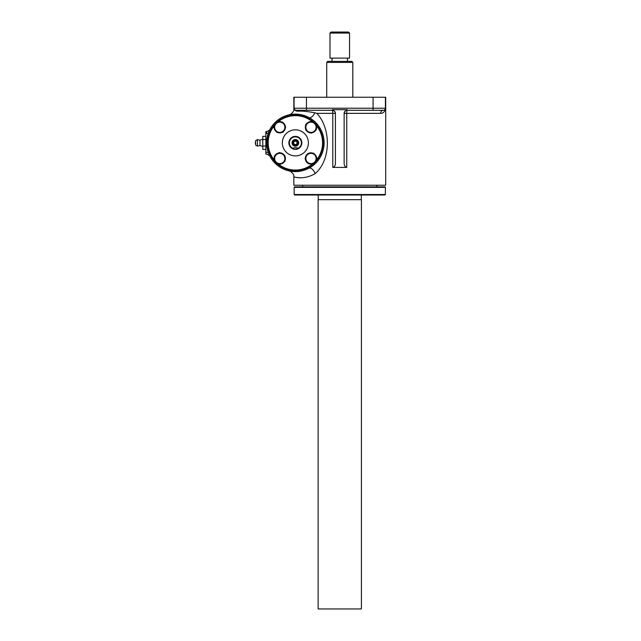 <?xml version="1.0" encoding="UTF-8"?>
<svg xmlns="http://www.w3.org/2000/svg" width="641" height="641" viewBox="0 0 641 641"><rect width="100%" height="100%" fill="white"/><g stroke="black" fill="none" stroke-linecap="round" stroke-linejoin="round"><path stroke-width="0.96" d="M303.842 115.404L300.397 114.571M294.828 109.747L294.147 108.217L293.834 97.24L293.834 108.826L294.147 97.24L385.714 97.24L385.714 185.241L293.834 185.241L293.834 176.908C294.596 173.455 289.043 170.37 289.059 170.907L300.413 171.163M385.425 97.24L385.425 108.217C384.969 111.646 383.366 113.353 380.61 113.353L346.749 113.353L346.749 167.413L332.799 167.413L332.799 113.353L316.862 113.353C331.189 128.561 331.044 160.066 315.18 173.615C302.792 180.73 293.458 176.523 293.834 176.908M269.709 129.923L266.976 131.573L265.863 131.573L265.863 154.161L266.976 154.161L269.717 155.843M268.715 153.632C270.029 156.572 270.029 156.572 268.715 153.632A3.077 2.492 158 0 0 265.863 152.229C267.313 154.777 267.313 154.777 265.863 152.229L265.863 133.504C267.313 130.956 267.313 130.956 265.863 133.504A3.077 2.492 22 0 0 268.715 132.102C270.029 129.161 270.029 129.161 268.715 132.102L266.824 146.228M266.648 132.094L266.295 132.703M346.749 167.413C345.138 166.924 344.273 165.634 344.137 163.527L344.137 113.353L344.738 111.526L347.214 109.675L332.334 109.675L334.81 111.526A3.077 3.077 0 0 0 332.334 110.276L296.198 110.276A2.051 2.051 0 0 1 294.147 108.217L373.086 108.217L373.086 97.24M297.144 177.549L299.651 177.749M385.169 109.859L385.305 109.331M268.002 151.661L267.818 151.06M267.297 149.057L267.065 147.863M294.147 108.746C294.531 110.404 295.862 111.222 298.153 111.197C302.023 110.893 307.6 111.43 314.883 112.808A6.162 3.005 118.2 0 1 308.962 117.543A28.741 28.741 0 0 0 266.624 142.871A28.741 28.741 0 0 0 308.962 168.19A28.741 28.741 0 0 0 308.962 117.543L296.286 114.138L289.828 114.659L296.262 114.138M347.214 109.675L347.214 110.276A3.077 3.077 0 0 0 344.137 113.353A3.077 3.077 0 0 1 347.214 110.276L383.35 110.276C384.496 110.316 385.177 109.627 385.401 108.217A2.051 2.051 0 0 1 383.35 110.276A2.051 2.051 0 0 0 385.401 108.217A2.051 2.051 0 0 1 383.35 110.276A3.077 2.74 -90 0 0 380.61 113.353M385.401 97.24L385.425 108.217M334.81 111.526L335.411 113.353L335.411 163.527C335.275 165.634 334.41 166.924 332.799 167.413M296.527 111.029L295.445 110.573M314.883 112.808L316.862 113.353M298.153 111.197A3.077 2.74 90 0 0 296.198 110.276A2.051 2.051 0 0 1 294.147 108.217M344.137 113.353L346.749 113.353A3.077 0.465 -90 0 1 347.214 110.276A3.077 3.077 0 0 0 344.738 111.526M315.18 173.615A6.162 3.005 61.8 0 0 308.962 168.19M335.411 113.353L332.799 113.353A3.077 0.465 90 0 0 332.334 110.276A3.077 3.077 0 0 1 335.411 113.353A3.077 3.077 0 0 0 332.334 110.276L332.334 109.675M384.888 195.016L294.66 195.016L294.147 194.503L385.401 194.503L384.888 195.016M294.147 187.38L294.66 186.868L384.888 186.868L385.401 187.38L294.147 187.38L294.147 194.503M319.595 608.95L361.412 608.95L361.412 199.663L318.128 199.663L318.128 608.95L319.595 608.95M329.995 33.076L331.02 32.05L348.528 32.05L349.553 33.076L329.995 33.076L329.995 58.123L349.553 58.123L349.553 33.076M326.734 62.409L327.759 61.384L351.781 61.384L352.814 62.409L326.734 62.409L326.734 97.24M297.063 142.871A1.691 1.691 0 0 0 295.365 141.172A1.691 1.691 0 0 0 293.674 142.871A1.691 1.691 0 0 0 295.365 144.562A1.691 1.691 0 0 0 297.063 142.871M293.161 142.871A2.203 2.203 0 0 1 295.365 140.659A2.203 2.203 0 0 1 297.576 142.871A2.203 2.203 0 0 1 295.365 145.074A2.203 2.203 0 0 1 293.161 142.871M292.328 142.871A3.037 3.037 0 0 1 295.365 139.826A3.037 3.037 0 0 1 298.41 142.871A3.037 3.037 0 0 1 295.365 145.908A3.037 3.037 0 0 1 292.328 142.871M292.032 142.871A3.333 3.333 0 0 1 295.365 139.53A3.333 3.333 0 0 1 298.706 142.871A3.333 3.333 0 0 1 295.365 146.204A3.333 3.333 0 0 1 292.032 142.871M289.363 142.871A6.001 6.001 0 0 0 293.738 148.648L293.738 149.177A6.522 6.522 0 0 1 295.365 136.349A6.522 6.522 0 0 1 296.999 149.177A6.522 6.522 0 0 1 293.738 149.177L296.999 149.177L296.999 148.648A6.001 6.001 0 0 0 295.365 136.862A6.001 6.001 0 0 0 289.363 142.871M293.738 148.648L293.738 147.759L296.999 147.759L296.999 148.648M304.587 152.085A13.036 13.036 0 0 0 304.587 133.649A13.036 13.036 0 0 0 286.15 133.649A13.036 13.036 0 0 0 286.15 152.085A13.036 13.036 0 0 0 304.587 152.085M274.364 125.596A27.194 27.194 0 0 0 274.364 160.138M278.098 163.872A27.194 27.194 0 0 0 312.64 163.872M313.89 163.471A27.707 27.707 0 0 1 276.079 162.758M274.765 161.388A27.707 27.707 0 0 1 275.478 123.585M316.374 160.138A27.194 27.194 0 0 0 316.374 125.596M312.64 121.862A27.194 27.194 0 0 0 278.098 121.862M276.848 122.263A27.707 27.707 0 0 1 314.651 122.976M315.973 124.346A27.707 27.707 0 0 1 315.26 162.157M274.492 155.763L274.781 161.684L280.053 164.392L285.029 161.187L284.748 155.266L279.476 152.55L274.492 155.763M282.537 162.79A5.136 5.136 0 0 1 274.636 158.72A5.136 5.136 0 0 1 282.112 153.912A5.136 5.136 0 0 1 282.537 162.79M308.265 163.743L314.186 163.455L316.894 158.183L313.689 153.207L307.768 153.487L305.052 158.76L308.265 163.743M315.292 155.691A5.136 5.136 0 0 1 311.222 163.599A5.136 5.136 0 0 1 306.414 156.124A5.136 5.136 0 0 1 315.292 155.691M316.245 129.971L315.957 124.05L310.685 121.341L305.701 124.546L305.989 130.468L311.262 133.184L316.245 129.971M308.193 122.944A5.136 5.136 0 0 1 316.101 127.014A5.136 5.136 0 0 1 308.625 131.822A5.136 5.136 0 0 1 308.193 122.944M282.473 121.99L276.551 122.279L273.843 127.551L277.048 132.527L282.969 132.246L285.686 126.974L282.473 121.99M275.446 130.043A5.136 5.136 0 0 1 279.516 122.135A5.136 5.136 0 0 1 284.324 129.61A5.136 5.136 0 0 1 275.446 130.043M265.863 136.349L262.778 136.349L262.778 149.385L265.863 149.385M259.958 140.155L259.958 145.579L257.41 146.148L257.41 139.586L259.958 140.155L262.778 139.281M257.41 139.586L255.599 140.708L255.599 145.026L257.41 146.148M262.778 146.036L265.863 146.036M262.778 139.522L265.863 139.522M284.772 155.875A5.649 5.649 0 0 1 285.005 160.571M284.516 161.516A5.649 5.649 0 0 1 280.566 164.064M279.508 164.112A5.649 5.649 0 0 1 275.326 161.965M274.749 161.075A5.649 5.649 0 0 1 274.524 156.372M275.005 155.434A5.649 5.649 0 0 1 278.963 152.887M280.021 152.83A5.649 5.649 0 0 1 284.203 154.986M308.377 153.463A5.649 5.649 0 0 1 313.072 153.231M314.018 153.72A5.649 5.649 0 0 1 316.566 157.67M316.614 158.728A5.649 5.649 0 0 1 314.467 162.91M313.569 163.487A5.649 5.649 0 0 1 308.874 163.711M307.936 163.231A5.649 5.649 0 0 1 305.388 159.272M305.332 158.215A5.649 5.649 0 0 1 307.488 154.032M305.965 129.859A5.649 5.649 0 0 1 305.733 125.163M306.222 124.218A5.649 5.649 0 0 1 310.172 121.67M311.23 121.622A5.649 5.649 0 0 1 315.412 123.769M315.989 124.658A5.649 5.649 0 0 1 316.213 129.362M315.733 130.299A5.649 5.649 0 0 1 311.774 132.847M310.717 132.903A5.649 5.649 0 0 1 306.534 130.748M282.361 132.27A5.649 5.649 0 0 1 277.665 132.503M276.72 132.014A5.649 5.649 0 0 1 274.172 128.064M274.124 127.006A5.649 5.649 0 0 1 276.271 122.824M277.16 122.247A5.649 5.649 0 0 1 281.864 122.022M282.801 122.503A5.649 5.649 0 0 1 285.349 126.461M285.405 127.519A5.649 5.649 0 0 1 283.25 131.701M308.409 142.871A13.036 13.036 0 0 1 295.365 155.907A13.036 13.036 0 0 1 282.328 142.871A13.036 13.036 0 0 1 295.365 129.827A13.036 13.036 0 0 1 308.409 142.871M306.462 97.24L306.462 110.276M373.086 110.276L373.086 108.217L385.401 108.217A2.051 2.051 0 0 1 383.35 110.276M293.834 108.826C294.564 112.183 289.307 115.284 289.043 114.827L289.051 114.827M385.401 187.38L385.401 194.503M376.852 185.241L376.852 186.868M302.696 185.241L302.696 186.868M361.332 199.663L361.332 195.016M318.216 199.663L318.216 195.016M332.046 58.123L332.046 61.384M352.814 62.409L352.814 97.24M347.502 58.123L347.502 61.384M255.599 141.941A1.538 1.538 0 0 0 255.599 143.792M259.958 145.579L262.778 146.452"/></g></svg>

